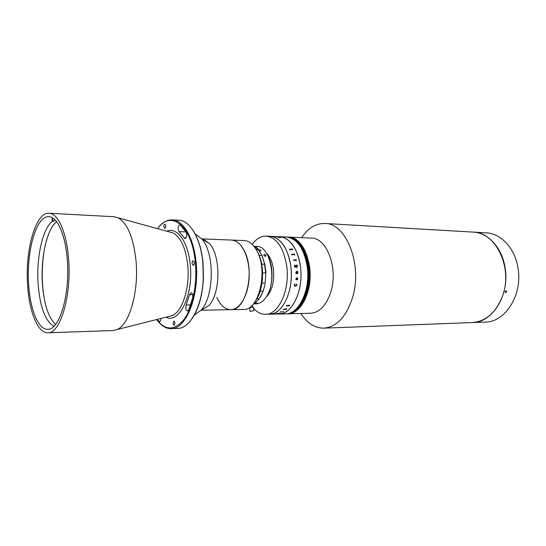 <?xml version="1.0" encoding="UTF-8"?>
<svg xmlns="http://www.w3.org/2000/svg" width="546" height="546" viewBox="0 0 546 546"><rect width="100%" height="100%" fill="white"/><g stroke="black" fill="none" stroke-linecap="round" stroke-linejoin="round"><path stroke-width="0.82" d="M47.017 238.561C40.957 257.971 40.657 287.872 46.314 307.398M156.668 319.546C165.54 330.903 174.734 330.76 184.255 319.11C192.779 307.207 197.468 283.613 195.284 262.066C192.042 225.478 170.7 209.275 157.596 228.672M159.077 226.843C163.131 222.038 167.52 219.717 172.236 219.874C183.169 220.045 193.748 237.769 196.034 261.95C199.829 295.079 186.172 329.443 171.123 328.637C166.407 328.706 162.066 326.29 158.108 321.41M171.123 328.637L177.689 328.419C190.226 328.678 202.457 305.746 203.276 277.682L202.784 262.087C200.478 238.042 189.817 220.407 178.795 220.229L172.236 219.874M192.861 230.132C198.116 237.988 201.494 248.689 202.996 262.223L203.481 277.655C202.586 295.174 198.744 308.893 191.953 318.809M186.179 305.037L185.79 308.08C186.036 309.91 186.616 310.886 187.537 311.008L188.793 309.821L192.69 297.85C193.086 294.929 192.554 293.188 191.1 292.636L189.53 294.649L186.179 305.037L190.65 304.968M194.28 262.537C194.328 264.196 193.946 265.138 193.134 265.356L192.069 263.575C192.021 261.909 192.404 260.974 193.216 260.756L194.28 262.537M175.027 322.85L174.044 325.45L172.973 323.601L173.956 321.007L175.027 322.85M180.494 225.109L179.9 224.843C178.644 225.177 178.051 226.651 178.119 229.272L179.02 231.613L184.944 238.629C186.766 237.565 187.182 235.435 186.193 232.255L180.494 225.109M165.813 225.689C165.847 227.307 165.493 228.221 164.742 228.426L163.848 226.822C163.807 225.205 164.162 224.29 164.912 224.085L165.813 225.689M47.871 332.76L112.92 330.583L116.994 329.579C129.361 324.85 139.039 291.612 136.015 260.722C133.436 237.496 127.471 223.205 118.134 217.827L114.08 216.742L49.085 213.24C35.613 211.957 25.007 250.286 27.607 285.183C29.15 311.65 37.776 333.326 47.871 332.76C60.217 333.838 71.669 295.952 68.612 259.336C66.783 232.63 58.067 213.247 49.085 213.24M28.665 284.514C30.126 309.459 38.261 329.818 47.734 329.299C59.398 330.323 70.161 294.622 67.294 260.169C65.581 235.012 57.364 216.687 48.881 216.694C36.22 215.493 26.208 251.583 28.665 284.514M157.18 319.417L159.446 321.69C160.333 321.485 160.831 320.413 160.934 318.468M194.335 315.042L200.976 310.292C214.339 296.628 214.79 252.764 201.706 238.834L195.168 233.947M216.796 297.345C220.427 305.378 225.116 309.486 230.849 309.671C239.79 309.664 248.218 295.522 249.119 277.9C250.109 260.299 243.298 243.516 234.452 240.615L231.559 240.063L201.788 238.882M200.976 310.292L208.886 305.583C220.604 293.639 220.994 255.876 209.514 243.693L203.788 239.414M230.849 309.671L243.496 309.432C258.586 310.77 268.27 271.969 257.316 251.61C253.713 244.574 249.345 240.888 244.198 240.561L231.559 240.063C236.643 240.39 240.963 244.11 244.519 251.221C255.351 271.799 245.761 311.036 230.849 309.671L201.058 310.237M256.579 250.191L258.156 253.03C264.817 265.909 263.766 289.052 256.067 300.047M52.409 218.482L52.6 221.205L53.713 221.26L52.211 221.499C42.452 228.904 36.227 257.924 38.124 284.084C40.022 307.289 45.298 321.341 53.952 326.242M56.62 221.724C46.785 229.108 40.513 258.026 42.431 284.097C43.994 304.088 48.376 317.533 55.569 324.433M55.037 219.881L52.6 221.205M52.211 221.499L52.02 218.782M273.491 269.744C272.502 262.23 270.147 256.675 266.421 253.085C270.147 256.675 272.502 262.23 273.491 269.744C274.447 282.043 271.935 291.25 265.97 297.358C271.935 291.25 274.447 282.043 273.491 269.744M287.831 313.8L310.619 313.261C319.751 312.517 326.528 305.255 330.965 291.468C338.302 267.922 326.638 237.606 311.391 238.097L288.691 237.1C299.508 238.616 306.483 248.566 309.609 266.939C312.913 290.131 301.194 314.332 287.906 313.8C296.887 313.049 303.562 305.637 307.937 291.564C315.172 267.513 303.692 236.561 288.691 237.1L288.534 237.094C299.351 238.609 306.326 248.56 309.459 266.939C312.756 290.131 301.037 314.332 287.749 313.807L287.674 313.807M291.544 254.252L294.212 254.334L291.537 254.252L291.939 255.071L291.987 254.504L294.308 254.572L294.628 255.146L294.287 254.306M300.887 313.493C307.166 323.266 314.824 328.153 323.846 328.153C336.554 327.034 346.062 317.014 352.375 298.096C362.947 265.274 346.341 222.98 324.911 223.485C315.895 223.294 308.142 228.023 301.658 237.667M323.846 328.153L472.208 322.57C485.708 321.492 495.754 312.81 502.34 296.533C513.37 268.373 495.932 231.982 473.129 232.098L324.911 223.485M288.151 237.073L288.227 237.08C299.044 238.595 306.013 248.553 309.138 266.933C312.442 290.131 300.723 314.346 287.442 313.814L287.367 313.814M287.995 237.066L288.07 237.073C298.887 238.588 305.856 248.546 308.981 266.933C312.278 290.131 300.566 314.346 287.285 313.814L287.21 313.814M288.302 237.08L288.384 237.087C299.194 238.602 306.17 248.553 309.302 266.939C312.599 290.131 300.88 314.339 287.599 313.807L287.517 313.807M288.459 237.087L288.227 237.08C299.044 238.595 306.013 248.553 309.138 266.933C312.442 290.131 300.723 314.346 287.442 313.814L287.053 313.82M288.227 237.08L288.07 237.073C298.887 238.588 305.856 248.546 308.981 266.933C312.278 290.131 300.566 314.346 287.285 313.814M287.838 237.06L287.919 237.066C298.73 238.582 305.699 248.539 308.824 266.926C312.121 290.131 300.409 314.353 287.135 313.82L286.903 313.827M288.07 237.073L287.919 237.066C298.73 238.582 305.699 248.539 308.824 266.926C312.121 290.131 300.409 314.353 287.135 313.82M287.687 237.053L287.762 237.06C298.573 238.575 305.542 248.532 308.667 266.926C311.964 290.131 300.252 314.353 286.978 313.82L286.746 313.827M287.919 237.066L287.762 237.06C298.573 238.575 305.542 248.532 308.667 266.926C311.964 290.131 300.252 314.353 286.978 313.82M287.53 237.046L287.606 237.053C298.416 238.568 305.385 248.526 308.51 266.926C311.807 290.131 300.095 314.36 286.821 313.827L286.589 313.834M286.752 237.012L286.834 237.019C297.638 238.534 304.6 248.498 307.726 266.905C311.022 290.138 299.317 314.38 286.049 313.848L285.974 313.848M286.602 237.005L286.677 237.012C297.481 238.527 304.443 248.498 307.569 266.905C310.865 290.138 299.16 314.38 285.892 313.848L285.817 313.848M287.066 237.025L287.141 237.032C297.952 238.547 304.914 248.512 308.04 266.912C311.336 290.138 299.631 314.366 286.357 313.834L286.281 313.841M286.909 237.019L286.991 237.025C297.795 238.541 304.757 248.505 307.883 266.912C311.179 290.138 299.474 314.373 286.206 313.841L286.124 313.841M287.223 237.032L286.677 237.012C297.481 238.527 304.443 248.498 307.569 266.905C310.865 290.138 299.16 314.38 285.892 313.848L285.66 313.854M286.445 236.998L286.52 237.005C297.324 238.52 304.286 248.491 307.412 266.905C310.701 290.138 299.003 314.387 285.735 313.854L285.585 313.854C298.846 314.387 310.544 290.138 307.255 266.898C310.544 290.138 298.846 314.387 285.585 313.854L278.951 314.011C292.144 314.557 303.788 290.158 300.518 266.776C297.406 248.253 290.486 238.227 279.736 236.705L277.539 236.65M288.534 237.094C299.351 238.609 306.326 248.56 309.459 266.939C312.756 290.131 301.037 314.332 287.749 313.807L287.442 313.814M288.384 237.087C299.194 238.602 306.17 248.553 309.302 266.939C312.599 290.131 300.88 314.339 287.599 313.807M287.373 237.039L287.455 237.046C298.259 238.561 305.228 248.526 308.353 266.919C311.65 290.131 299.938 314.36 286.67 313.827L286.438 313.834M287.762 237.06L287.298 237.039C298.102 238.554 305.071 248.519 308.197 266.919C311.493 290.131 299.781 314.366 286.514 313.834L285.892 313.848M287.298 237.039C298.102 238.554 305.071 248.519 308.197 266.919C311.493 290.131 299.781 314.366 286.514 313.834M287.141 237.032C297.952 238.547 304.914 248.512 308.04 266.912C311.336 290.138 299.631 314.366 286.357 313.834M287.606 237.053C298.416 238.568 305.385 248.526 308.51 266.926C311.807 290.131 300.095 314.36 286.821 313.827M287.455 237.046C298.259 238.561 305.228 248.526 308.353 266.919C311.65 290.131 299.938 314.36 286.67 313.827M286.677 237.012L286.52 237.005C297.324 238.52 304.286 248.491 307.412 266.905C310.701 290.138 299.003 314.387 285.735 313.854M286.52 237.005L286.37 236.998C297.167 238.513 304.129 248.485 307.255 266.898C304.129 248.485 297.167 238.513 286.37 236.998L279.736 236.705C290.458 236.984 300.252 252.771 300.962 272.277C301.774 291.776 293.257 310.224 282.589 313.397L275.819 314.087M286.991 237.025C297.795 238.541 304.757 248.505 307.883 266.912C311.179 290.138 299.474 314.373 286.206 313.841M286.834 237.019C297.638 238.534 304.6 248.498 307.726 266.905C311.022 290.138 299.317 314.38 286.049 313.848M261.691 264.134L264.81 264.196L261.998 255.453L259.2 255.378M262.012 283.115L265.179 283.128L265.902 271.724L264.81 264.196M253.289 304.04L255.084 303.023L254.095 303.037M256.866 298.778L259.316 298.751L263.124 291.271L260.149 291.277M265.813 272.918L262.606 272.884M256.265 249.638L258.367 249.706L253.883 246.15M261.998 255.453L258.367 249.706M261.752 254.88L265.185 265.547M265.902 271.724L265.179 283.128M263.124 291.271L265.124 284.179M255.084 303.023L259.316 298.751M263.663 289.94L260.408 297.085M257.241 303.173L255.146 303.562L256.92 303.105C257.535 303.269 257.105 303.419 255.637 303.556M265.54 256.21L265.049 256.197C263.718 255.562 263.418 254.975 264.155 254.436L264.646 254.45C266.004 255.043 266.305 255.63 265.54 256.21L265.882 255.351L264.646 254.45M258.231 249.549L260.756 250.205L260.128 250.901L259.091 250.689M253.658 303.863L256.067 303.829C259.923 303.706 263.363 301.337 266.387 296.724C277.45 280.944 270.297 245.454 256.654 246.417L254.245 246.335M255.774 247.29L256.859 247.324L255.705 247.236M257.2 248.485L257.93 248.505L257.125 248.41M265.67 272.918L264.619 264.189M263.841 255.344L264.155 254.436M267.24 254.436C273.751 264.94 273.539 285.654 266.817 296.028M258.9 250.416L259.944 250.675L260.476 250.198L258.429 249.781M259.009 250.566L260.565 250.525M258.285 249.611L260.906 250.682M253.569 308.333C257.152 312.36 261.111 314.36 265.445 314.332C278.494 314.892 290.028 290.199 286.793 266.53C283.722 247.775 276.87 237.633 266.243 236.104C261.008 236.015 256.333 238.766 252.225 244.349M273.908 314.134L269.451 314.237C282.541 314.789 294.11 290.185 290.868 266.605C287.783 247.918 280.91 237.81 270.25 236.281L266.243 236.104M253.433 307.152L249.611 307.589L250.027 311.343M253.01 310.831L250.048 311.473L253.01 310.831M274.522 314.107L275.71 314.087M276.617 314.032L275.252 314.066M277.757 237.189L280.856 237.53M277.409 237.114L280.528 237.394M279.306 237.169L280.658 237.394L279.907 237.606L278.016 237.135M277.245 236.609L275.839 236.534L277.245 236.609M276.802 236.616L277.3 236.63M277.334 236.623L276.563 236.561M289.769 249.74L289.387 249.194L292.055 249.29L292.049 248.805L292.656 250.013L292.165 249.502L289.769 249.74M294.622 260.183L294.608 260.756L294.178 259.903L295.884 259.944L295.987 259.377L296.321 260.797L295.946 260.21L294.622 260.183M293.304 259.998L293.734 260.005L293.304 259.998M294.71 265.165L295.802 265.841L297.099 264.974L297.181 265.513L295.864 266.175L295.918 266.584L297.29 266.332L297.399 267.226L294.581 267.171L294.444 266.045L294.976 265.117L295.802 265.841M297.556 273.034L297.816 273.614L295.98 273.594L295.905 272.27L296.464 271.621L297.741 271.348L297.775 272.215L296.417 271.908L296.028 272.297L296.423 273.02L297.556 273.034L296.417 273.02L296.314 271.915M297.42 277.648L297.727 279.149L297.208 279.907L296.526 278.364L295.952 278.849L296.198 279.757L295.836 278.863L296.362 278.071L297.645 277.934L297.345 277.648L297.734 279.149L297.106 279.893M297.092 285.067L295.461 286.261L294.212 284.971L294.321 284.227L295.058 284.063L294.321 285.019L295.522 285.892L296.976 285.046L296.43 284.07L297.092 285.067M286.363 305.897L286.568 305.446L289.237 305.405L289.783 304.975L289.059 305.992L289.114 305.583L286.363 305.897M283.36 309.37L286.834 308.626L286.036 309.425L283.36 309.37M282.944 311.746L280.985 311.964M280.378 311.732L280.808 311.725L280.378 311.732M265.445 314.332L273.061 313.622C283.647 310.421 292.11 291.817 291.305 272.154C290.608 252.47 280.883 236.561 270.25 236.281L276.46 236.555M279.088 313.547L277.013 313.424L279.634 313.404M275.573 314.093L274.037 314.127M274.003 314.127L274.611 314.107M296.526 284.104L297.085 285.06L295.454 286.261L294.758 286.118M295.052 284.07L294.314 285.019L294.738 285.735M297.618 279.115L297.427 278.371L296.642 278.364L297.188 279.572L297.618 279.115M297.42 278.371L296.642 278.364L297.113 279.566M296.273 279.402L296.157 279.75M296.519 278.364L295.946 278.849L296.123 279.422M297.809 273.614L297.679 272.747M297.775 272.215L297.625 271.348M296.314 271.628L297.529 271.635M296.253 273.014L295.891 273.014M295.748 266.168L295.065 265.493L294.581 266.182L295.802 266.584L295.748 266.168M295.796 266.584L294.751 266.564L294.813 265.54M297.393 267.226L297.174 266.332M296.983 264.974L297.174 265.513L295.864 266.175L295.912 266.591L297.12 266.598M278.242 313.411L276.945 313.486L278.242 313.411M279.149 313.52L276.426 313.616M280.398 313.124L278.153 313.472M278.364 313.329L276.911 313.5M296.314 260.797L295.871 259.384M294.178 259.91L295.939 259.937M294.601 260.756L294.54 260.203M292.049 255.071L291.912 254.525M294.744 255.146L294.144 253.774M280.842 311.67L280.337 311.78M289.967 249.925L289.776 249.454M292.649 250.013L291.939 248.805M289.387 249.201L292.124 249.269M283.579 311.411L282.685 311.923M286.2 309.125L283.251 309.473M286.827 308.626L285.927 309.418M289.189 305.603L286.261 306.033M289.769 304.975L288.943 305.985M264.96 256.17L264.278 255.821M472.29 322.563L485.217 322.079C505.439 322.304 523.068 294.369 517.915 267.581C514.782 248.027 500.798 233.388 486.124 232.849L473.211 232.098M472.372 322.563C492.54 322.809 510.162 294.478 505.016 267.301C501.89 247.468 487.926 232.637 473.293 232.105M505.63 292.67L505.5 292.649C504.961 291.898 505.173 291.25 506.135 290.711L506.258 290.725C506.818 291.482 506.606 292.13 505.63 292.67M166.844 231.217C176.924 226.651 188.145 241.632 190.213 264.441C193.707 294.676 179.231 324.242 165.964 317.192M168.775 316.482L172.079 315.649C182.391 311.78 190.192 287.36 187.715 264.769C185.613 247.748 180.678 237.114 172.918 232.889L169.642 231.982M183.941 237.872L185.995 237.954M179.02 231.613L185.988 231.927M158.702 321.301L160.169 321.26M189.53 294.649L192.683 294.628M116.994 329.579L168.891 316.455M169.751 232.016L118.134 217.827M209.514 243.693L201.706 238.834M250.484 306.75L250.532 307.159M252.245 305.18L252.443 306.948M253.419 307.023L253.856 310.906"/></g></svg>

